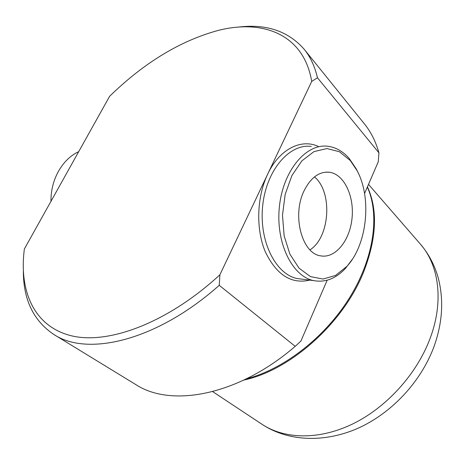 <?xml version="1.0" encoding="UTF-8"?>
<svg xmlns="http://www.w3.org/2000/svg" width="465" height="465" viewBox="0 0 465 465"><rect width="100%" height="100%" fill="white"/><g stroke="black" fill="none" stroke-linecap="round" stroke-linejoin="round"><path stroke-width="0.7" d="M303.959 191.057C310.672 177.589 319.17 171.318 329.464 172.236C344.251 174.247 354.504 196.433 351.988 218.643C349.715 240.899 335.189 258.784 320.542 255.826C302.093 253.582 291.793 215.841 303.959 191.057M314.445 176.909C332.899 191.9 329.981 237.4 309.992 249.845M243.991 380.015C290.084 370.338 342.833 323.634 363.339 272.688C376.685 238.69 378.057 210.07 367.449 186.831M327.168 280.215L300.925 341.043L295.199 346.338L219.242 285.318L219.881 274.792L311.713 81.439L317.461 77.765L378.928 152.84L378.283 161.715L364.56 193.521M357.992 172.439L356.324 169.033L349.273 158.553C343.118 151.468 336.032 147.376 328.017 146.289C306.325 143.156 283.075 170.423 279.407 206.605C275.483 242.742 292.229 276.472 313.701 280.616C325.361 282.732 336.015 278.587 345.664 268.166L352.365 259.243M311.713 81.439C303.866 34.55 263.341 18.867 218.126 30.452C180.298 40.751 144.127 62.699 109.618 96.296L24.366 248.973L24.052 251.606C19.466 292.822 34.985 327.296 72.185 335.974C109.24 344.53 168.132 322.518 219.881 274.792M50.999 201.275C50.563 179.734 62.368 159.059 78.695 151.677M350.273 160.524L357.079 170.632C372.145 198.311 367.071 244.974 346.768 266.492L335.48 275.472L323.012 279.041L310.457 276.611L299.012 268.119L289.893 254.128L284.144 235.889L282.488 215.225L285.173 194.364L291.898 175.578L301.884 160.849L313.997 151.607L326.924 148.562L339.392 151.73L350.273 160.524M367.333 187.093C379.899 214.696 374.203 257.819 349.657 297.588C325.099 337.311 283.859 369.227 246.438 378.824M23.343 271.514C23.448 299.89 33.62 320.879 53.864 334.486C87.496 356.934 156.845 340.851 219.242 285.318M295.199 346.338C238.022 395.692 171.062 407.77 135.803 384.584L53.864 334.486M317.461 77.765C314.822 66.414 310.393 56.91 304.174 49.249C288.056 30.946 265.922 23.581 237.772 27.168M304.174 49.249L364.496 123.986C370.965 131.973 375.778 141.587 378.928 152.84M429.741 339.369C444.145 302.076 439.163 265.224 420.302 244.026C428.515 253.588 434.45 264.719 438.1 277.419C444.005 299.751 442.564 323.018 433.775 347.221C420.465 382.521 391.077 413.734 357.004 428.701C322.169 443.616 286.609 440.669 262.074 424.33C284.586 439.274 318.944 440.245 352.592 423.999C386.177 407.689 416.262 374.732 429.741 339.369M318.194 146.37C300.925 138.407 279.262 149.277 267.631 174.253C256.663 197.23 255.797 229.332 265.312 251.803C276.536 274.943 291.346 284.382 309.754 280.116M302.262 279.18L297.298 278.552C275.722 274.397 258.854 241.196 262.702 205.693C266.288 170.149 289.532 143.359 311.329 146.429M329.464 172.236L325.337 172.166M420.302 244.026L368.507 184.378M262.074 424.33L212.668 391.623M302.302 279.18L313.701 280.616M357.079 170.632L356.324 169.033M346.768 266.492L345.664 268.166"/></g></svg>
